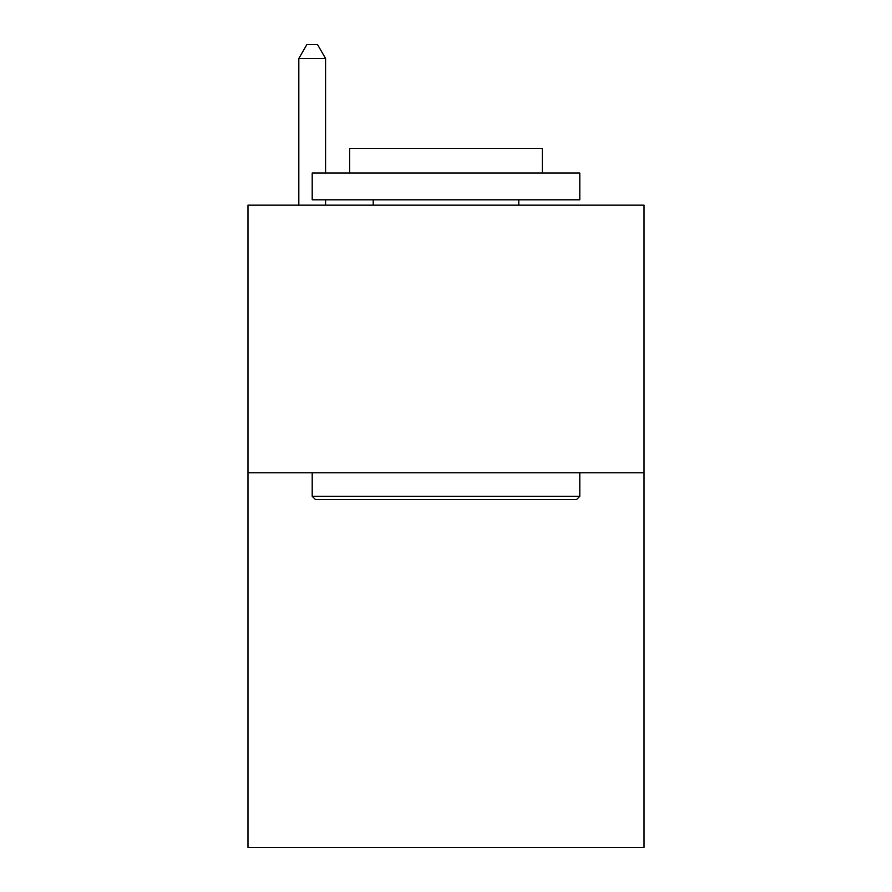 <?xml version="1.0" encoding="UTF-8"?>
<svg xmlns="http://www.w3.org/2000/svg" width="892" height="892" viewBox="0 0 892 892"><rect width="100%" height="100%" fill="white"/><g stroke="black" fill="none" stroke-linecap="round" stroke-linejoin="round"><path stroke-width="1.34" d="M644.024 472.76L644.024 847.4L247.976 847.4L247.976 205.16L644.024 205.16L644.024 472.76L247.976 472.76M315.411 499.52L312.2 496.309L579.8 496.309L576.589 499.52L315.411 499.52M579.8 173.048L579.8 199.808L312.2 199.808L312.2 173.048L579.8 173.048M349.664 173.048L349.664 148.429L542.336 148.429L542.336 173.048M579.8 472.76L579.8 496.309M312.2 472.76L312.2 496.309M518.787 199.808L518.787 205.16M373.213 199.808L373.213 205.16M325.58 173.048L325.58 58.515L298.82 58.515L298.82 205.16M325.58 199.808L325.58 205.16M298.82 58.515L306.848 44.6L317.552 44.6L325.58 58.515"/></g></svg>
